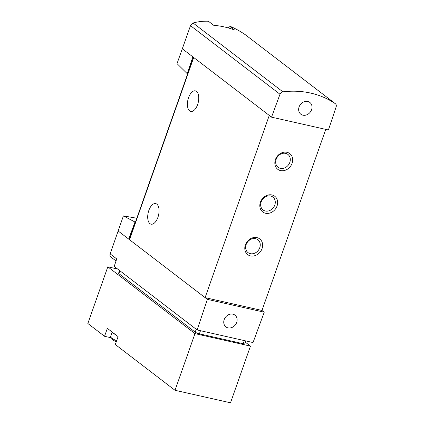<?xml version="1.0" encoding="UTF-8"?>
<svg xmlns="http://www.w3.org/2000/svg" width="424" height="424" viewBox="0 0 424 424"><rect width="100%" height="100%" fill="white"/><g stroke="black" fill="none" stroke-linecap="round" stroke-linejoin="round"><path stroke-width="0.64" d="M187.594 74.03L177.036 63.621L190.514 25.663L279.994 94.239A3.297 2.772 -52.5 0 1 282.898 91.833A98.829 83.104 -52.5 0 1 335.241 103.631A3.297 2.772 -52.5 0 1 335.358 103.71A3.297 2.772 -52.5 0 1 336.142 106.901L328.409 129.977L271.535 117.157L279.994 94.239M335.358 103.71L245.422 34.8C240.074 31.111 234.673 28.154 229.214 25.928L234.541 30.014A98.829 83.104 -52.5 0 0 213.733 25.318L208.407 21.237C203.117 21.041 198.008 21.629 193.079 22.997L190.514 25.663M229.214 25.928L228.488 27.995M136.814 218.238L123.41 215.896L110.145 253.875C109.742 255.28 109.933 256.281 110.712 256.886L116.028 260.961M175.017 390.292L115.307 344.532L118.095 336.608L107.341 328.367L104.553 336.29L87.858 323.496L107.813 266.818L194.976 333.614L250.467 346.122L230.508 402.8L175.017 390.292L194.976 333.614M245.438 342.269L250.467 346.122M110.579 337.647L104.553 336.29M119.547 270.507L118.593 273.215A3.297 0.647 -160.6 0 0 118.927 273.681L195.199 332.135L196.211 329.257M245.899 340.949L244.918 343.737A3.297 0.647 -160.6 0 1 243.228 343.726L199.386 333.842A3.297 0.647 -160.6 0 1 195.199 332.135M110.145 253.875L116.717 258.905L114.199 266.41L197.118 329.952L207.363 299.371L264.242 312.191L253.027 342.555L197.118 329.952M117.946 230.847L207.363 299.371M123.41 215.896L135.404 222.24M129.415 239.247L128.695 239.083L134.949 222.139M182.113 48.628L271.535 117.157M187.143 73.93L192.862 56.864M193.477 57.335L129.341 239.449A1.977 0.387 19.4 0 0 129.543 239.735L193.71 57.516M189.645 110.897A10.542 5.316 102.7 0 1 188.192 98.808A10.542 5.316 102.7 0 1 195.4 90.858A10.542 5.316 102.7 0 1 198.268 102.311A10.542 5.316 102.7 0 1 190.763 111.427A10.542 5.316 102.7 0 1 189.645 110.897M149.942 223.639A10.542 5.316 102.7 0 1 148.485 211.549A10.542 5.316 102.7 0 1 155.693 203.605A10.542 5.316 102.7 0 1 158.565 215.058A10.542 5.316 102.7 0 1 151.061 224.169A10.542 5.316 102.7 0 1 149.942 223.639M269.267 115.418L205.099 297.637L261.979 310.458L264.242 312.191M292.083 163.32A9.884 8.31 127.5 0 0 282.384 152.587A9.884 8.31 127.5 0 0 276.808 168.423A9.884 8.31 127.5 0 0 292.083 163.32M277.058 205.979A9.884 8.31 127.5 0 0 267.364 195.247A9.884 8.31 127.5 0 0 261.788 211.083A9.884 8.31 127.5 0 0 277.058 205.979M262.037 248.639A9.884 8.31 127.5 0 0 252.338 237.906A9.884 8.31 127.5 0 0 246.763 253.743A9.884 8.31 127.5 0 0 262.037 248.639M325.749 129.378L261.979 310.458M259.769 247.711A8.098 6.811 127.5 0 0 257.877 239.746A8.098 6.811 127.5 0 0 247.542 242.03A8.098 6.811 127.5 0 0 248.019 252.603A8.098 6.811 127.5 0 0 259.769 247.711M274.794 205.052A8.098 6.811 127.5 0 0 272.897 197.086A8.098 6.811 127.5 0 0 262.562 199.37A8.098 6.811 127.5 0 0 263.044 209.944A8.098 6.811 127.5 0 0 274.794 205.052M289.815 162.392A8.098 6.811 127.5 0 0 287.923 154.426A8.098 6.811 127.5 0 0 277.588 156.71A8.098 6.811 127.5 0 0 278.065 167.284A8.098 6.811 127.5 0 0 289.815 162.392M311.582 109.737A7.409 6.233 127.5 0 0 309.896 102.486A7.409 6.233 127.5 0 0 299.095 106.922A7.409 6.233 127.5 0 0 300.881 114.252A7.409 6.233 127.5 0 0 311.582 109.737M236.682 322.426A7.409 6.233 127.5 0 0 234.997 315.175A7.409 6.233 127.5 0 0 225.489 317.226A7.409 6.233 127.5 0 0 225.981 326.941A7.409 6.233 127.5 0 0 236.682 322.426M107.813 266.818L117.618 269.028M118.927 273.681L119.939 270.809M199.386 333.842L200.488 330.715M243.228 343.726L244.33 340.594M245.422 34.8L335.241 103.631M193.079 22.997L282.898 91.833M116.25 341.855A31.625 31.625 0 0 1 112.646 339.825A9.625 1.881 19.4 0 0 116.293 341.728M112.646 339.825C110.643 338.299 109.954 337.207 110.595 336.55A10.542 2.062 19.4 0 0 116.637 340.748M112.302 332.167A10.542 2.062 19.4 0 0 115.567 334.674M110.595 336.55L112.175 332.072"/></g></svg>
